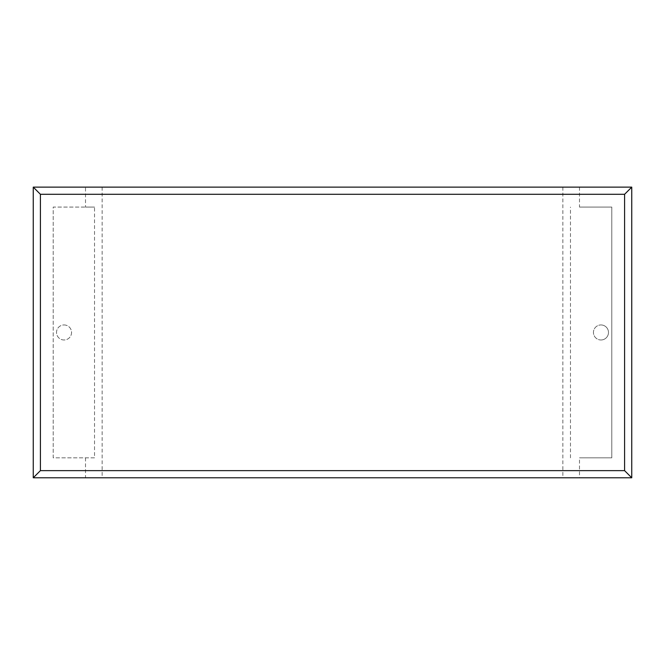<?xml version="1.0" encoding="UTF-8"?>
<svg xmlns="http://www.w3.org/2000/svg" width="665" height="665" viewBox="0 0 665 665"><rect width="100%" height="100%" fill="white"/><g stroke="black" fill="none" stroke-linecap="round" stroke-linejoin="round"><path stroke-width="0.5" stroke-dasharray="3.33 2.49" d="M600.969 339.981A7.514 7.514 0 0 0 608.483 332.467A7.514 7.514 0 0 0 600.969 324.944A7.514 7.514 0 0 1 608.483 332.467A7.514 7.514 0 0 1 600.969 339.981A7.514 7.514 0 0 1 593.446 332.467A7.514 7.514 0 0 1 600.969 324.944A7.514 7.514 0 0 0 593.446 332.467A7.514 7.514 0 0 0 600.969 339.981M64.031 324.944A7.514 7.514 0 0 1 71.554 332.467A7.514 7.514 0 0 1 64.031 339.981A7.514 7.514 0 0 1 56.517 332.467A7.514 7.514 0 0 1 64.031 324.944A7.514 7.514 0 0 1 71.554 332.467A7.514 7.514 0 0 1 64.031 339.981A7.514 7.514 0 0 1 56.517 332.467A7.514 7.514 0 0 1 64.031 324.944M579.489 187.131L579.489 207.081L611.8 207.081L611.8 457.844L579.489 457.844L579.489 477.794L631.75 477.794L631.75 187.131L85.511 187.131L85.511 207.081L94.53 207.081L94.53 457.844L53.2 457.844L53.2 207.081L94.53 207.081M85.511 187.131L33.25 187.131L33.25 477.794L579.489 477.794M579.489 207.081L611.8 207.081L611.8 457.844L579.489 457.844M570.47 457.844L570.47 207.081M94.53 457.844L53.2 457.844L53.2 207.081L85.511 207.081M85.511 457.844L85.511 477.794M102.136 187.131L102.136 477.794M562.864 187.131L562.864 477.794M180.656 477.794L242.102 477.794L180.656 477.794M161.387 477.869L180.448 477.794M180.448 477.869L190.88 477.794M190.88 477.869L205.493 477.794M205.493 477.869L225.892 477.794M225.892 477.869L210.805 477.794M210.805 477.869L387.994 477.794L233.373 477.794M191.545 477.869L199.741 477.869L191.545 477.794M334.844 477.869L337.421 477.869L334.844 477.794M293.273 477.869L256.108 477.869L293.273 477.794M233.373 477.869L305.592 477.794M305.592 477.869L322.725 477.794M322.725 477.869L319.383 477.794M319.383 477.869L337.255 477.794M337.255 477.869L368.909 477.794M368.909 477.869L351.685 477.794M351.685 477.869L368.726 477.794M368.726 477.869L503.688 477.794L376.789 477.794M376.789 477.869L462.524 477.794M462.524 477.869L446.971 477.794M446.971 477.869L466.065 477.794M466.065 477.869L481.618 477.794M481.618 477.869L499.972 477.794M499.972 477.869L503.688 477.869"/><path stroke-width="1" d="M631.75 477.794L33.25 477.794L33.25 187.131L631.75 187.131L631.75 477.794L624.593 470.637L624.593 194.296L631.75 187.131M33.25 477.794L40.407 470.637L624.593 470.637M624.593 194.296L40.407 194.296L33.25 187.131M503.688 477.794L161.387 477.794M40.407 194.296L40.407 470.637"/></g></svg>
